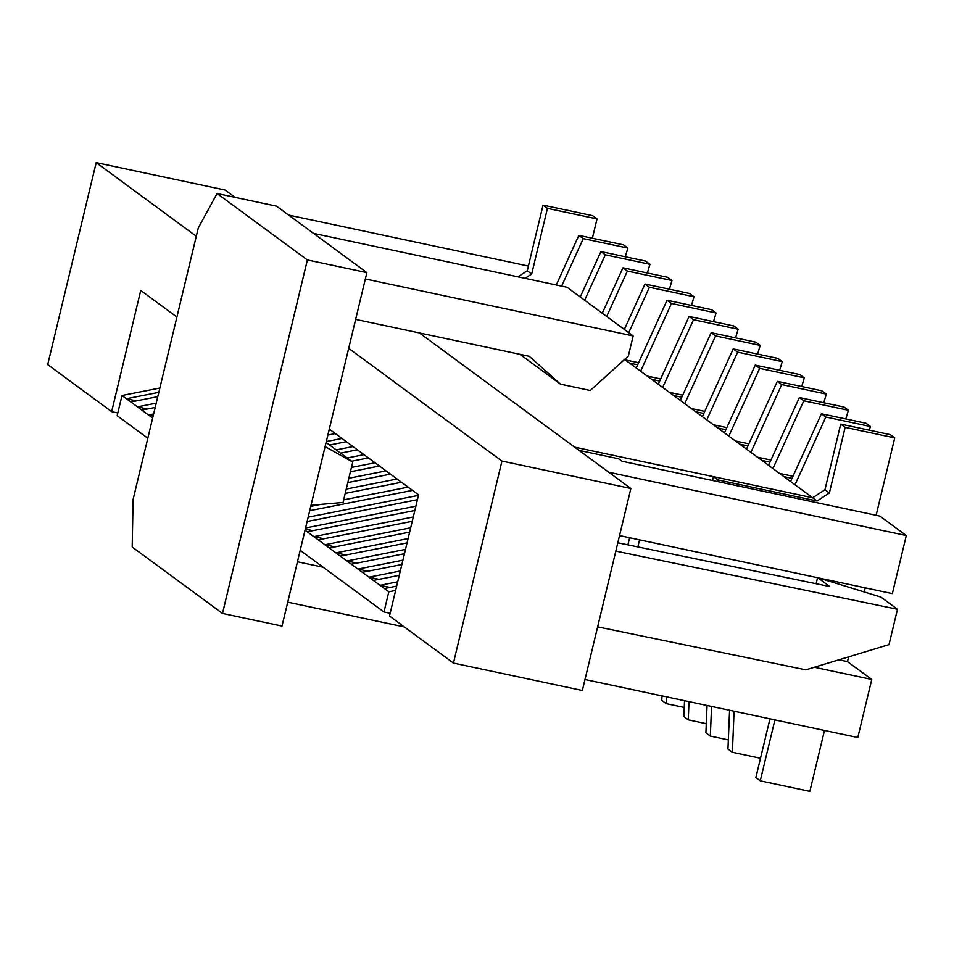 <?xml version="1.0" encoding="UTF-8"?>
<svg xmlns="http://www.w3.org/2000/svg" width="954" height="954" viewBox="0 0 954 954"><rect width="100%" height="100%" fill="white"/><g stroke="black" fill="none" stroke-linecap="round" stroke-linejoin="round"><path stroke-width="1.43" d="M717.468 481.543L717.861 479.898L817.029 500.993L624.631 359.455M906.3 535.54L608.807 472.278L579.03 450.383L618.705 458.814L622.008 461.247L879.838 516.078L906.3 535.54L892.36 593.615L619.551 535.599M712.531 480.494L713.461 476.654L812.617 497.749L574.618 447.14L419.355 332.922L630.856 488.496L582.357 690.493L453.448 663.078L389.494 616.034L418.591 494.84L329.285 429.145M158.829 392.344L126.417 398.748L130.829 401.992L157.792 396.661M159.867 388.016L122.017 395.505L126.417 398.748L136.446 400.883M153.642 413.953L148.478 414.978L152.652 418.055M130.829 401.992L141.86 410.101L155.192 407.465M141.86 410.101L148.478 414.978L153.153 415.968M341.937 438.458L326.304 441.547M327.866 435.06L335.331 433.593M363.987 454.676L347.208 457.992M340.602 453.126L357.38 449.811M386.048 470.894L348.854 478.252M350.404 471.777L379.43 466.029M408.097 487.124L343.667 499.86M320.794 504.38L310.742 506.371M345.217 493.385L401.479 482.247M415.872 506.169L305.554 527.979M307.116 521.504L417.435 499.681M410.685 527.777L324.885 544.746L329.297 547.99L409.648 532.093M305.041 530.138L318.266 539.881L412.247 521.289M318.266 539.881L324.885 544.746L334.914 546.869M405.498 549.385L346.934 560.964L351.346 564.208L404.46 553.702M329.297 547.99L340.316 556.099L407.06 542.898M340.316 556.099L346.934 560.964L356.963 563.098M400.31 570.993L368.983 577.182L373.396 580.426L399.273 575.31M351.346 564.208L362.365 572.317L401.872 564.506M362.365 572.317L368.983 577.182L379.012 579.316M848.631 656.853L847.486 661.623L838.936 659.798M865.206 587.843L864.217 591.957M847.486 661.623L871.753 679.463L857.801 737.537L584.993 679.522M390.15 613.291L383.985 611.979L388.827 591.778L395.648 590.431M122.017 395.505L117.163 415.705L147.81 438.244M300.188 550.339L383.985 611.979M871.753 679.463L814.346 667.251M330.919 430.349L328.903 430.743M329.571 445.017L346.35 441.702M352.968 446.567L336.19 449.883M351.621 461.235L368.399 457.92M375.017 462.785L351.442 467.448M347.816 482.581L390.448 474.138M397.067 479.003L346.254 489.056M309.704 510.7L412.51 490.368M418.472 495.364L308.154 517.175M307.248 531.76L414.835 510.485M413.285 516.973L313.854 536.625L323.883 538.76M408.097 538.581L335.903 552.855L345.944 554.989M402.91 560.189L357.965 569.073L367.994 571.207M373.396 580.426L384.426 588.535L396.685 586.114M397.723 581.797L380.014 585.291L390.043 587.425M384.426 588.535L388.827 591.778M288.668 215.079L528.397 266.059M156.229 403.148L137.448 406.857L147.476 408.992M627.923 544.865L629.628 537.746M637.856 546.916L639.55 539.857M312.864 530.651L305.304 529.041M817.029 500.993L829.372 493.003L824.96 489.76L840.724 424.113L845.137 427.356L894.721 437.898L876.13 515.291M840.724 424.113L890.309 434.654L894.721 437.898M824.483 730.442L809.851 791.379L760.266 780.837L774.898 719.9M769.961 718.851L755.854 777.593L760.266 780.837M713.461 476.654L717.861 479.898M829.372 493.003L845.137 427.356M824.96 489.76L812.617 497.749M592.386 238.226L597.025 218.907L592.613 215.664L543.029 205.122L527.264 270.769L531.676 274.013L547.441 208.366L543.029 205.122M597.025 218.907L547.441 208.366M525.01 278.329L531.676 274.013M527.264 270.769L517.915 276.827M794.992 484.775L825.83 417.029L870.465 426.51L869.356 430.194M790.58 481.531L821.43 413.774L825.83 417.029M821.43 413.774L866.053 423.266L870.465 426.51M792.977 476.273L779.549 473.411L783.949 476.654L792.023 478.371M760.493 758.275L732.374 752.301L734.091 711.231M729.583 710.265L727.962 749.057L732.374 752.301M307.367 259.953L217.071 193.519L276.565 206.171L366.873 272.605L307.367 259.953L222.509 613.434L282.002 626.086L366.873 272.605M217.071 193.519L198.313 227.863L133.095 499.538L132.201 547.012L222.509 613.434M287.75 602.165L404.341 626.957M323.144 567.225L297.445 561.763M313.52 233.36L567.01 287.261L633.17 335.927L628.316 356.128L590.24 390.484L560.487 384.164L519.894 354.304M365.334 278.973L633.17 335.927M560.487 384.164L529.267 356.295L355.639 319.375M325.099 446.603L352.741 462.058L326.089 442.453M352.741 462.058L343.046 502.46L311.016 505.226M772.943 468.557L803.781 400.799L848.404 410.292L845.804 418.961M768.53 465.313L799.369 397.556L803.781 400.799M799.369 397.556L844.004 407.048L848.404 410.292M750.893 452.339L781.731 384.581L826.355 394.074L823.755 402.743M746.481 449.095L777.319 381.338L781.731 384.581M777.319 381.338L821.943 390.83L826.355 394.074M770.927 460.055L757.488 457.193L761.9 460.436L769.973 462.153M728.343 739.91L710.325 736.083L711.565 706.437M707.057 705.471L705.912 732.839L710.325 736.083M748.878 443.825L735.439 440.975L739.851 444.218L747.924 445.935M706.294 723.692L688.263 719.853L689.026 701.643M684.531 700.689L683.863 716.609L688.263 719.853M196.297 236.258L96.199 162.621L225.108 190.037L235.054 197.347M630.856 488.496L501.935 461.08L453.448 663.078M501.935 461.08L348.687 348.353M96.199 162.621L47.7 364.607L111.654 411.651L117.819 412.963M176.907 317.05L140.751 290.457L111.654 411.651M597.633 626.861L805.796 669.839L889.009 644.618L897.487 609.272L880.959 597.109L818.735 577.957M615.819 551.114L897.487 609.272M817.578 577.707L816.135 583.729M617.822 542.778L829.73 586.531L817.805 577.766M728.844 436.121L759.682 368.363L804.305 377.856L801.706 386.525M724.432 432.877L755.27 365.12L759.682 368.363M755.27 365.12L799.893 374.6L804.305 377.856M726.829 427.607L713.389 424.757L717.802 428L725.863 429.705M684.245 707.474L666.214 703.635L666.5 696.849M661.993 695.895L661.802 700.391L666.214 703.635M706.783 419.891L737.633 352.145L782.256 361.626L779.656 370.307M702.382 416.648L733.221 348.89L737.633 352.145M733.221 348.89L777.844 358.382L782.256 361.626M704.779 411.389L691.34 408.527L695.752 411.77L703.813 413.487M684.734 403.673L715.583 335.915L760.207 345.408L757.607 354.077M680.321 400.43L711.171 332.672L715.583 335.915M711.171 332.672L755.795 342.164L760.207 345.408M682.718 395.171L669.291 392.309L673.703 395.552L681.764 397.269M662.684 387.455L693.522 319.697L738.157 329.19L735.558 337.859M658.272 384.212L689.122 316.454L693.522 319.697M689.122 316.454L733.745 325.946L738.157 329.19M660.669 378.941L647.241 376.091L651.642 379.334L659.715 381.051M640.635 371.237L671.473 303.479L716.096 312.972L713.497 321.641M636.223 367.994L667.061 300.236L671.473 303.479M667.061 300.236L711.696 309.716L716.096 312.972M638.62 362.723L625.18 359.873L629.592 363.116L637.666 364.822M628.746 332.672L649.424 287.261L694.047 296.742L691.447 305.423M624.333 329.428L645.011 284.006L649.424 287.261M645.011 284.006L689.635 293.498L694.047 296.742M606.696 316.454L627.374 271.031L671.998 280.524L669.398 289.193M602.284 313.21L622.962 267.788L627.374 271.031M622.962 267.788L667.585 277.28L671.998 280.524M584.647 300.236L605.325 254.813L649.948 264.306L647.349 272.975M580.235 296.992L600.913 251.57L605.325 254.813M600.913 251.57L645.536 261.062L649.948 264.306M561.632 286.117L583.276 238.595L627.899 248.088L625.299 256.757M556.265 284.984L578.863 235.352L583.276 238.595M578.863 235.352L623.487 244.832L627.899 248.088"/></g></svg>
